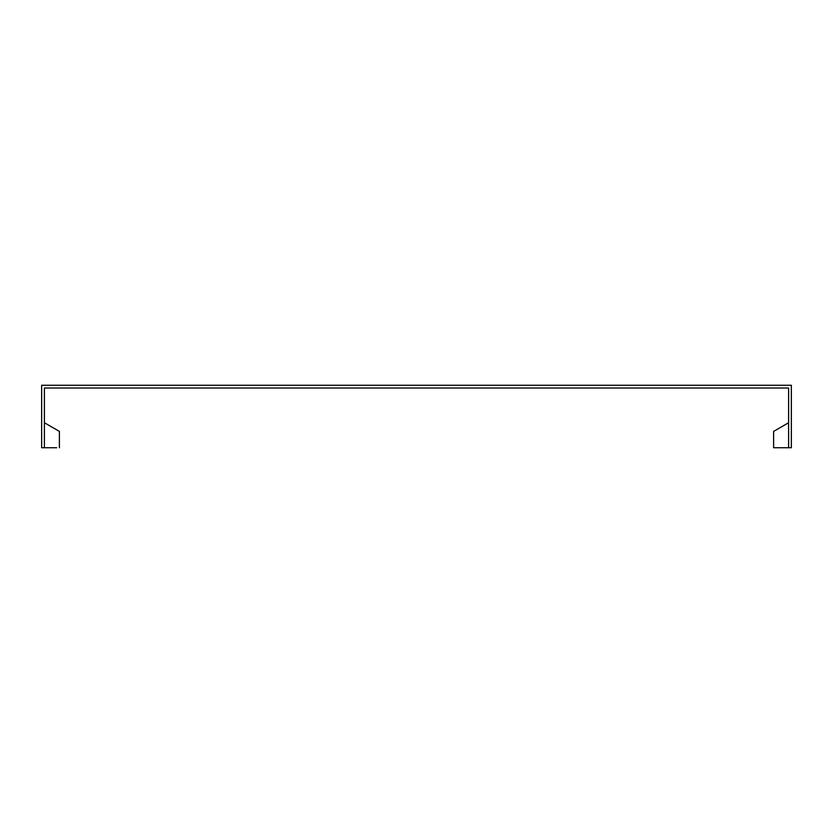 <?xml version="1.0" encoding="UTF-8"?>
<svg xmlns="http://www.w3.org/2000/svg" width="833" height="833" viewBox="0 0 833 833"><rect width="100%" height="100%" fill="white"/><g stroke="black" fill="none" stroke-linecap="round" stroke-linejoin="round"><path stroke-width="1.25" d="M44.399 447.738L44.399 388.011L788.601 388.011L788.601 447.738L791.35 447.738L791.35 385.262L41.65 385.262L41.65 447.738L56.644 447.738M788.601 422.748L773.607 431.4L773.607 447.738L788.601 447.738M44.399 422.748L59.393 431.4L59.393 447.738"/></g></svg>
